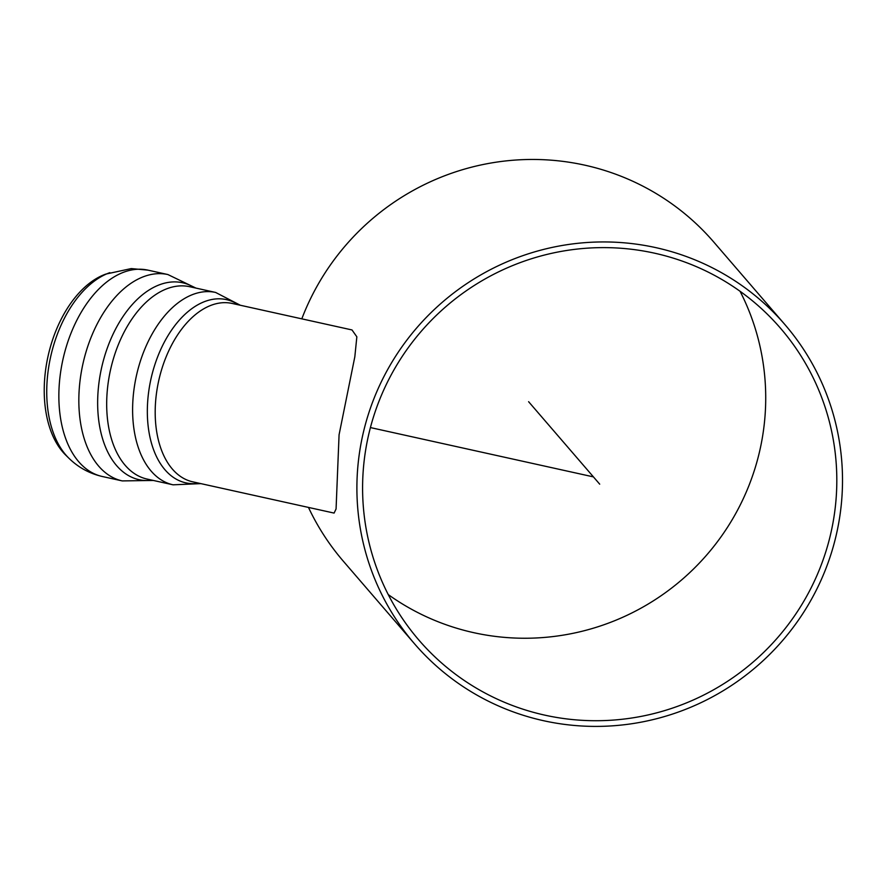 <?xml version="1.0" encoding="UTF-8"?>
<svg xmlns="http://www.w3.org/2000/svg" width="886" height="886" viewBox="0 0 886 886"><rect width="100%" height="100%" fill="white"/><g stroke="black" fill="none" stroke-linecap="round" stroke-linejoin="round"><path stroke-width="1.33" d="M364.456 458.306A238.755 234.901 -40.8 0 1 532.143 258.535A238.755 234.901 -40.8 0 1 780.533 328.274A238.755 234.901 -40.8 0 1 753.078 662.086A238.755 234.901 -40.8 0 1 418.868 640.057A238.755 234.901 -40.8 0 1 364.456 458.306A238.755 234.901 -40.8 0 1 532.143 258.535A238.755 234.901 -40.8 0 1 780.533 328.274A238.755 234.901 -40.8 0 1 753.078 662.086A238.755 234.901 -40.8 0 1 418.868 640.057A238.755 234.901 -40.8 0 1 364.456 458.306M388.245 594.572A238.755 234.901 139.2 0 0 681.987 579.61A238.755 234.901 139.2 0 0 740.065 291.284A238.755 234.901 139.2 0 1 681.987 579.61A238.755 234.901 139.2 0 1 388.245 594.572M358.808 457.685A244.481 240.538 139.2 0 0 414.526 643.801A244.481 240.538 139.2 0 0 756.766 666.361A244.481 240.538 139.2 0 0 784.874 324.542A244.481 240.538 139.2 0 0 530.526 253.119A244.481 240.538 139.2 0 0 358.808 457.685A244.481 240.538 139.2 0 0 414.526 643.801A244.481 240.538 139.2 0 0 756.766 666.361A244.481 240.538 139.2 0 0 784.874 324.542A244.481 240.538 139.2 0 0 530.526 253.119A244.481 240.538 139.2 0 0 358.808 457.685M301.805 318.849A244.481 240.538 -40.8 0 1 713.784 242.066A244.481 240.538 -40.8 0 0 301.805 318.849M343.436 561.325A244.481 240.538 -40.8 0 1 308.472 507.423A244.481 240.538 -40.8 0 0 343.436 561.325L414.526 643.801L343.436 561.325M339.072 434.793L354.832 356.77L356.848 336.813L351.997 329.946L232.154 303.444A91.347 55.032 -77.5 0 0 223.804 302.669A91.347 55.032 -77.5 0 0 156.335 394.381A91.347 55.032 -77.5 0 0 192.705 481.818L334.088 513.083L336.071 508.963L339.072 434.793M68.809 458.14L65.774 455.16A99.066 59.694 -77.5 0 1 48.032 356.272A99.066 59.694 -77.5 0 1 105.822 274.084L131.261 268.58L147.896 270.13A105.678 63.67 -77.5 0 0 138.227 269.233A105.678 63.67 -77.5 0 0 61.367 367.435A105.678 63.67 -77.5 0 0 102.267 476.491C89.364 473.501 78.223 467.387 68.809 458.14A101.48 61.145 -77.5 0 1 50.635 356.848A101.48 61.145 -77.5 0 1 109.831 272.655M528.61 401.701L599.7 484.166M370.414 427.573L593.432 476.889M215.619 292.446A98.512 59.351 -77.5 0 0 206.604 291.616A98.512 59.351 -77.5 0 0 134.949 383.151A98.512 59.351 -77.5 0 0 173.069 484.819L147.142 479.082A98.512 59.351 -77.5 0 1 109.022 377.414A98.512 59.351 -77.5 0 1 180.678 285.879A98.512 59.351 -77.5 0 1 189.693 286.71L215.619 292.446L240.327 305.249M152.237 480.201A100.838 60.746 -77.5 0 1 98.545 386.285A100.838 60.746 -77.5 0 1 173.39 281.914A100.838 60.746 -77.5 0 1 194.776 287.839M199.051 483.224A93.838 56.538 -77.5 0 1 148.095 396.684A93.838 56.538 -77.5 0 1 217.812 298.826A93.838 56.538 -77.5 0 1 238.5 304.839M102.267 476.491L122.246 480.91A105.678 63.67 -77.5 0 1 81.346 371.854A105.678 63.67 -77.5 0 1 158.206 273.663A105.678 63.67 -77.5 0 1 167.886 274.549L147.896 270.13M784.874 324.542L713.784 242.066L784.874 324.542M173.069 484.819L200.878 483.623M122.246 480.91L153.378 480.456M167.886 274.549L195.928 288.094"/></g></svg>
